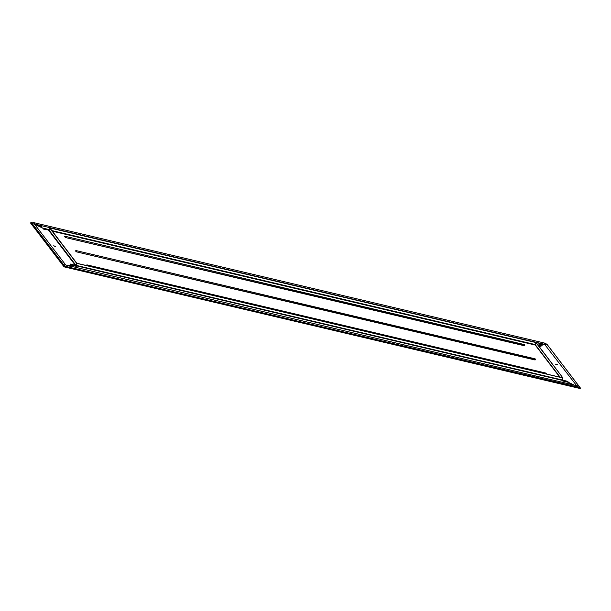 <?xml version="1.0" encoding="UTF-8"?>
<svg xmlns="http://www.w3.org/2000/svg" width="611" height="611" viewBox="0 0 611 611"><rect width="100%" height="100%" fill="white"/><g stroke="black" fill="none" stroke-linecap="round" stroke-linejoin="round"><path stroke-width="0.92" d="M555.491 364.133L557.538 364.729L555.491 364.133M53.653 245.813L55.7 246.401L53.653 245.813M238.244 305.882L236.472 305.469M405.528 345.322L403.749 344.91M540.109 344.421L542.156 345.009M38.241 225.963L39.936 226.765M64.346 266.686L65.224 266.113M580.45 388.275L580.068 388.497L580.259 387.916L578.655 387.175L64.361 266.289L30.894 222.503L32.322 223.168L30.894 222.503L30.703 223.084L30.909 222.503L30.703 223.084L30.909 222.503L32.597 222.9L30.886 222.48M71.579 266.587L69.501 265.609L70.975 265.067L76.703 266.419L76.215 265.785L562.25 380.378L562.731 381.012L568.474 382.364L574.34 385.129M569.758 383.998L570.903 383.517L568.459 382.364L567.688 381.333L568.093 382.28M545.027 344.459L543.309 344.78L540.521 343.466L538.772 343.787L541.552 345.1L540.185 345.352L540.995 346.399L538.635 345.841M538.131 345.177L540.185 345.352L537.84 344.803M540.086 345.643L545.05 344.474M41.304 226.712L38.592 225.428L41.815 226.62L40.25 226.902L42.701 228.056L48.429 229.408L42.969 228.43M555.575 364.225L557.324 364.813L555.575 364.225M53.737 245.897L55.479 246.493L53.737 245.897M236.304 305.347L237.809 305.783L236.304 305.347M403.581 344.795L405.085 345.223L403.581 344.787M68.852 265.945L70.532 266.343M570.689 384.266L572.37 384.663M540.284 344.497L541.896 345.055M38.783 226.223L40.097 226.765M48.643 230.309L75.336 265.25L75.718 265.029L49.025 230.087L43.473 229.087L42.686 228.063L34.59 224.245L37.126 225.428L38.684 225.146M48.964 230.057L48.429 229.408M542.828 344.887L540.43 343.749L539.185 343.985M48.796 230.309L48.33 229.698M38.592 225.428L37.523 225.627M580.251 387.939L580.053 388.497L64.224 266.877M546.822 344.146L546.624 344.719L546.853 344.184M540.109 345.65L540.613 346.307M570.811 383.8L572.919 384.793M562.517 380.111L567.688 381.333M562.219 380.317A0.626 0.565 142.6 0 0 562.418 380.401L567.588 381.623M64.27 266.579L65.255 266.129M574.294 385.121L573.882 385.022M68.111 265.77L67.699 265.678M72.045 266.702L69.601 265.327M570.903 383.517L569.345 383.807L569.948 384.09M562.25 380.378L562.265 379.989L76.23 265.395L76.833 263.272L76.314 266.327M68.302 265.816L69.509 265.594M67.661 265.663L70.945 265.059L70.158 264.028L75.336 265.25M49.025 230.087L49.995 228.14L76.688 263.081L76.008 265.098A0.626 0.565 142.6 0 1 75.237 265.533L70.448 264.41M76.688 263.081L75.718 265.029M49.712 228.079L76.398 263.013M559.768 377.132L535.419 345.268A0.626 0.565 -37.4 0 1 535.343 344.749L536.313 342.802L562.93 377.957M562.716 377.674L536.03 342.74M76.23 265.395L76.215 265.785M76.833 263.272L562.861 377.865L562.265 379.989M76.917 263.379L562.945 377.972M65.667 237.587L524.773 345.375L524.108 345.681L65.667 237.587L64.483 236.663L65.652 237.335L65.499 236.381A1.1 1.1 0 0 0 64.483 236.663L65.041 236.755M48.911 230.042L49.774 227.85L535.801 342.443L534.892 344.963L52.294 231.149M49.85 227.956L535.885 342.55M86.579 265.571L86.319 265.243L86.884 265.342M76.589 251.885L535.687 359.665L535.022 359.971L76.589 251.885L75.405 250.953L76.574 251.625L76.421 250.67A1.1 1.1 0 0 0 75.405 250.953L75.963 251.045M544.561 343.077L544.584 344.306L34.422 224.023L34.384 222.786L544.561 343.077L546.937 344.283L578.77 385.961L578.961 387A2.513 0.634 -161.3 0 1 577.227 387.038L577.204 385.801L577.723 385.877L577.181 386.389M544.584 344.306L576.662 385.678M577.227 387.038L67.057 266.747A2.513 0.634 -161.3 0 1 64.109 265.365L32.276 223.687A2.513 0.634 -161.3 0 1 32.192 223.427C32.498 222.656 33.231 222.442 34.384 222.786M578.838 386.06L580.259 387.916M560.157 377.224L535.343 344.749M524.108 345.681L523.933 344.467A1.1 1.1 0 0 1 524.773 345.375L524.765 345.406M535.198 344.558L51.882 230.607M546.624 374.016L546.608 373.963A1.1 1.1 0 0 0 545.776 373.054L545.944 373.879M86.319 265.243A1.1 1.1 0 0 1 87.335 264.968L87.51 265.785M535.022 359.971L534.854 358.764A1.1 1.1 0 0 1 535.687 359.665L535.687 359.703M546.937 344.283A0.939 0.855 142.6 0 0 545.325 344.657M578.77 385.961A0.939 0.855 142.6 0 0 577.494 385.862M32.276 223.687A0.939 0.855 -37.4 0 1 33.888 223.32L65.698 264.968M64.109 265.365A0.939 0.855 -37.4 0 1 65.721 264.991L577.204 385.801M67.057 266.747L67.027 265.518M546.975 344.245L580.412 388.016M580.076 388.52L64.193 266.885M63.987 266.755L30.55 222.984M65.499 236.381L523.933 344.467M52.317 231.179L534.892 344.963M87.335 264.968L545.776 373.054M76.421 250.67L534.854 358.764"/></g></svg>
